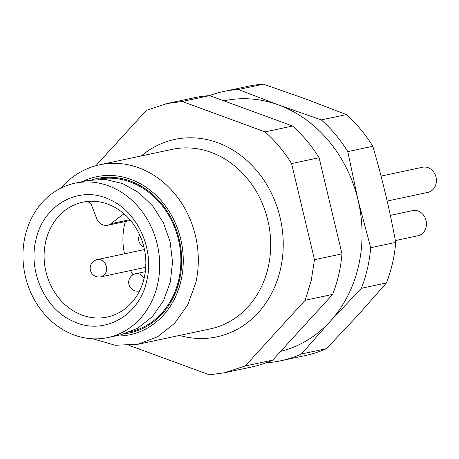 <?xml version="1.0" encoding="UTF-8"?>
<svg xmlns="http://www.w3.org/2000/svg" width="459" height="459" viewBox="0 0 459 459"><rect width="100%" height="100%" fill="white"/><g stroke="black" fill="none" stroke-linecap="round" stroke-linejoin="round"><path stroke-width="0.69" d="M390.328 215.374L412.652 210.618A12.846 11.045 78 0 1 426.107 227.136A12.846 11.045 78 0 1 418.006 235.748L395.383 240.562M381.039 176.09L422.596 167.237A12.846 11.045 78 0 1 436.05 183.755A12.846 11.045 78 0 1 427.949 192.367L387.144 201.059M179.509 279.996A78.914 67.852 78 0 1 129.748 332.901A78.914 67.852 78 0 1 125.129 333.687A78.914 67.852 78 0 0 129.748 332.901A78.914 67.852 78 0 0 179.509 279.996A78.914 67.852 78 0 0 96.878 178.534A78.914 67.852 78 0 1 179.509 279.996M92.334 179.693A78.914 67.852 78 0 1 96.878 178.534A78.914 67.852 78 0 0 92.334 179.693M98.042 179.234A77.996 67.066 78 0 1 178.74 279.709A77.996 67.066 78 0 1 130.534 331.782M107.756 337.583A78.914 67.852 78 0 1 25.125 236.121A78.914 67.852 78 0 1 74.88 183.221A78.914 67.852 78 0 1 157.517 284.678A78.914 67.852 78 0 1 107.756 337.583L120.585 334.852L137.62 328.328L152.25 316.727L163.421 300.892L170.346 281.946L172.521 262.078L170.157 241.922L163.41 222.81L152.738 206.011L138.842 192.637L122.639 183.577L105.209 179.435L87.715 180.485M146.737 280.724C139.593 316.102 103.166 336.12 73.027 321.237C45.257 309.355 27.976 271.573 35.9 240.074C43.043 204.703 79.47 184.679 109.609 199.567C137.379 211.444 154.666 249.226 146.737 280.724M45.722 241.554A58.723 50.496 -102 0 0 107.217 317.06A58.723 50.496 -102 0 0 144.246 277.684A58.723 50.496 -102 0 0 125.818 215.443A58.723 50.496 -102 0 0 87.617 201.432A58.723 50.496 -102 0 0 82.752 202.184A58.723 50.496 -102 0 0 45.722 241.554M132.995 274.775A58.723 50.496 78 0 1 130.568 270.523M124.504 253.804A58.723 50.496 78 0 1 124.532 224.767A58.723 50.496 78 0 1 125.376 221.49M87.617 201.432L90.974 203.762L96.648 218.421A11.01 9.467 -102 0 0 107.624 225.271A11.01 9.467 -102 0 0 111.003 223.688L122.002 215.139L123.132 214.611L125.818 215.443M145.847 264.832A8.807 7.573 78 0 1 144.992 264.132M280.667 360.803L305.705 355.467A137.637 118.347 -102 0 0 326.435 348.668L357.664 315.545L386.438 282.945A137.637 118.347 -102 0 0 395.733 242.404C392.491 225.076 389.083 208.965 385.508 194.077C381.986 179.182 377.763 163.249 372.834 146.278A137.637 118.347 -102 0 0 346.333 114.584L306.107 99.121L263.432 84.181A137.637 118.347 -102 0 0 248.365 86.229L223.326 91.559A137.637 118.347 78 0 1 238.393 89.511L278.619 104.973L321.294 119.914A137.637 118.347 78 0 1 347.796 151.608L358.02 199.935L370.694 247.734A137.637 118.347 78 0 1 361.399 288.275L330.17 321.403L301.397 354.004A137.637 118.347 78 0 1 280.667 360.803A137.637 118.347 78 0 1 266.088 362.817M346.333 114.584L321.294 119.914M263.432 84.181L238.393 89.511M209.189 95.661A137.637 118.347 78 0 1 223.326 91.559M372.834 146.278L347.796 151.608M395.733 242.404L370.694 247.734M326.435 348.668L301.397 354.004M386.438 282.945L361.399 288.275M223.86 100.831A128.463 110.458 78 0 1 278.619 104.973A128.463 110.458 78 0 1 358.02 199.935A128.463 110.458 78 0 1 330.17 321.403A128.463 110.458 78 0 1 280.673 351.359M129.518 345.529L209.39 374.819L224.457 372.771L245.186 365.972L305.189 300.249L311.248 280.495L314.484 259.708L291.585 163.582C284.11 151.527 275.28 140.965 265.084 131.888L182.183 101.485L167.116 103.533L146.387 110.332L95.793 165.751M182.183 101.485L209.677 95.627A137.637 118.347 78 0 0 194.61 97.675L167.116 103.533M245.186 365.972L272.68 360.12A137.637 118.347 78 0 1 251.951 366.919L224.457 372.771M272.68 360.12L332.683 294.391L305.189 300.249M314.484 259.708L341.978 253.85A137.637 118.347 78 0 1 338.736 274.643A137.637 118.347 78 0 1 332.683 294.391M341.978 253.85L319.08 157.724L291.585 163.582M265.084 131.888L292.578 126.03A137.637 118.347 78 0 1 319.08 157.724M292.578 126.03L209.677 95.627M60.817 188.15A91.76 78.902 78 0 1 99.695 164.798A91.76 78.902 78 0 1 195.781 282.773L187.737 304.799L174.73 323.199L157.718 336.682L137.918 344.273L115.266 345.266L92.907 338.805M82.482 181.598A80.75 69.429 78 0 1 157.5 196.716A80.75 69.429 78 0 1 181.047 280.558A80.75 69.429 78 0 1 115.352 335.965M124.372 214.634L122.002 215.139M129.874 219.672L111.003 223.688M141.309 155.934A100.934 86.791 78 0 1 243.39 157.489A100.934 86.791 78 0 1 280.455 269.203A100.934 86.791 78 0 1 179.538 335.431M99.695 164.798L172.091 149.382A91.76 78.902 78 0 1 268.176 267.356A91.76 78.902 78 0 1 210.32 328.874L137.924 344.29M145.319 271.682L135.646 273.742A8.807 7.573 78 0 1 142.066 275.693A8.807 7.573 -102 0 1 144.074 278.418M139.312 290.972A8.807 7.573 -102 0 0 139.536 290.92L139.312 290.972A8.807 8.807 0 0 1 128.99 280.007A8.807 8.807 0 0 1 135.646 273.742M97.159 259.628A8.807 7.573 78 0 1 103.579 261.578A8.807 7.573 -102 0 1 106.471 270.517A8.807 7.573 -102 0 1 100.831 276.857A8.807 8.807 0 0 1 90.503 265.893A8.807 8.807 0 0 1 97.159 259.628L144.465 249.553M74.88 183.221L87.709 180.485M130.499 220.4L107.624 225.271M145.738 267.293L100.831 276.857M139.645 234.847A8.807 8.807 0 0 0 143.902 247.051"/></g></svg>
